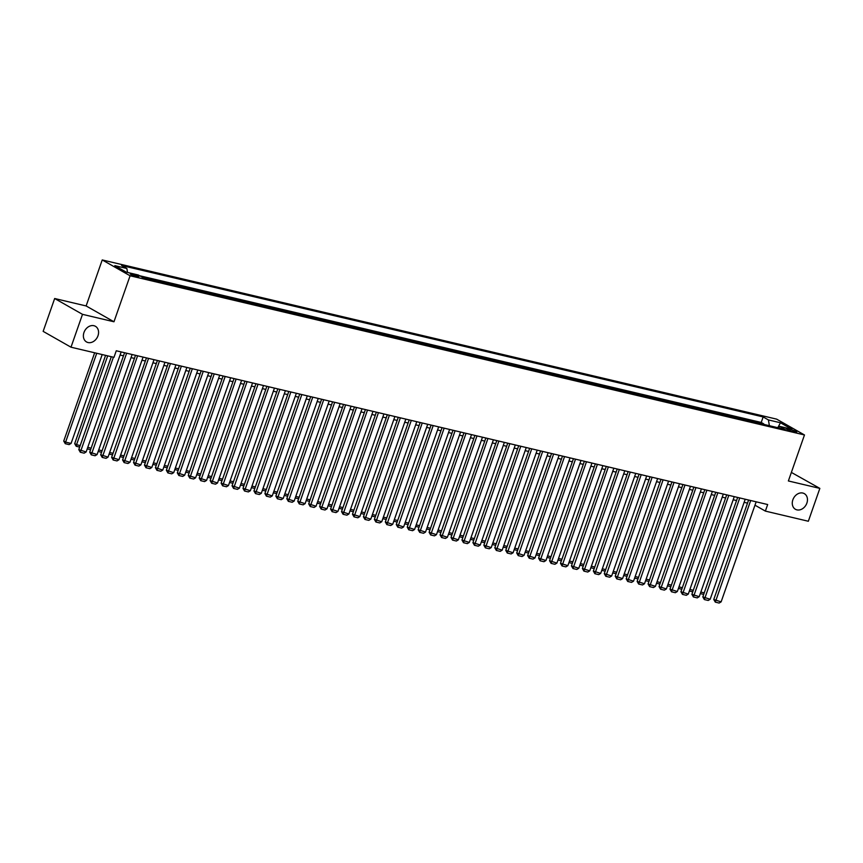 <?xml version="1.0" encoding="UTF-8"?>
<svg xmlns="http://www.w3.org/2000/svg" width="863" height="863" viewBox="0 0 863 863"><rect width="100%" height="100%" fill="white"/><g stroke="black" fill="none" stroke-linecap="round" stroke-linejoin="round"><path stroke-width="1.29" d="M97.983 335.783A8.997 7.087 -60.4 0 1 86.537 341.953A8.997 7.087 -60.4 0 1 83.97 332.471A8.997 7.087 -60.4 0 1 95.426 326.3A8.997 7.087 -60.4 0 1 97.983 335.783M806.873 503.118A8.997 7.087 -60.4 0 1 795.416 509.278A8.997 7.087 -60.4 0 1 792.86 499.806A8.997 7.087 -60.4 0 1 804.316 493.636A8.997 7.087 -60.4 0 1 806.873 503.118M136.958 276.775A4.498 0.626 19.3 0 0 138.803 276.894A4.498 0.626 19.3 0 0 136.624 275.534A4.498 0.626 19.3 0 0 132.147 274.035A4.498 0.626 19.3 0 0 130.302 273.916A4.498 0.626 19.3 0 0 132.481 275.275A4.498 0.626 19.3 0 0 136.958 276.775M54.66 298.512L82.503 314.337L113.97 321.77L86.127 305.944L54.66 298.512L43.15 331.37L70.993 347.196L113.97 357.336L116.268 350.766L767.671 504.531L765.373 511.101L808.34 521.252L819.85 488.393L791.371 472.417M86.127 305.944L102.233 259.946L776.635 419.138L804.478 434.963L130.086 275.772L102.233 259.946M758.642 423.172L763.582 424.337M754.262 422.136L752.633 421.748M752.795 421.306L746.225 419.752L747.692 420.583M736.743 418.005L741.684 419.17M725.794 415.416L730.734 416.581M714.844 412.838L719.785 414.003M703.895 410.249L708.836 411.414M692.946 407.67L697.897 408.835M682.007 405.081L686.948 406.246M671.058 402.492L675.999 403.668M660.109 399.914L665.049 401.079M649.159 397.325L654.1 398.49M638.21 394.747L643.151 395.912M627.261 392.158L632.201 393.323M616.311 389.58L621.252 390.745M605.362 386.991L610.303 388.156M594.424 384.402L599.364 385.578M583.474 381.824L588.415 382.989M572.525 379.235L577.466 380.4M561.576 376.656L566.516 377.821M550.626 374.067L555.567 375.232M539.677 371.489L544.618 372.654M528.728 368.9L533.668 370.065M517.778 366.322L522.719 367.487M506.829 363.733L511.781 364.898M495.891 361.144L500.831 362.32M484.941 358.566L489.882 359.731M473.992 355.977L478.933 357.142M463.043 353.399L467.983 354.564M452.093 350.81L457.034 351.975M441.144 348.231L446.085 349.396M430.195 345.642L435.135 346.807M419.245 343.053L424.186 344.229M408.307 340.475L413.248 341.64M397.358 337.886L402.298 339.051M386.408 335.308L391.349 336.473M375.459 332.719L380.4 333.884M364.51 330.141L369.45 331.306M353.56 327.552L358.501 328.717M342.611 324.973L347.552 326.138M331.662 322.384L336.602 323.549M320.712 319.795L325.664 320.971M309.774 317.217L314.715 318.382M298.825 314.628L303.765 315.793M287.875 312.05L292.816 313.215M276.926 309.461L281.867 310.626M265.977 306.883L270.917 308.048M255.027 304.294L259.968 305.459M244.078 301.705L249.019 302.881M233.129 299.127L238.08 300.292M222.19 296.538L227.131 297.703M211.241 293.959L216.182 295.124M200.292 291.37L205.232 292.535M189.342 288.792L194.283 289.957M178.393 286.203L183.334 287.368M167.444 283.625L172.384 284.79M156.494 281.036L161.435 282.201M145.545 278.447L150.486 279.623M790.303 429.418L787.897 428.857A4.358 0.604 19.3 0 0 786.117 428.738A4.358 0.604 19.3 0 0 788.221 430.044A4.358 0.604 19.3 0 0 792.558 431.5L794.974 432.072A4.358 0.604 19.3 0 0 796.754 432.19A4.358 0.604 19.3 0 0 794.64 430.874A4.358 0.604 19.3 0 0 790.303 429.418L789.861 430.691M769.386 425.707L768.415 419.925L763.151 416.937L121.597 265.491L126.861 268.49L114.822 265.642L126.257 272.147L138.307 274.995L143.571 277.983L785.125 429.418L779.861 426.43L778.048 427.757M768.415 419.925L780.465 422.773L791.9 429.267L779.861 426.43M763.733 423.884L761.22 422.449L139.579 275.718M150.647 279.17L152.115 280M161.597 281.748L163.064 282.589M172.546 284.337L174.013 285.168M183.495 286.915L184.962 287.757M194.445 289.504L195.912 290.335M205.383 292.093L206.861 292.924M216.333 294.671L217.81 295.502M227.282 297.26L228.749 298.091M238.231 299.839L239.698 300.68M249.18 302.428L250.648 303.258M260.13 305.006L261.597 305.847M271.079 307.595L272.546 308.425M282.028 310.173L283.496 311.014M292.978 312.762L294.445 313.593M303.916 315.351L305.394 316.182M314.866 317.929L316.343 318.771M325.815 320.518L327.282 321.349M336.764 323.096L338.231 323.938M347.713 325.685L349.181 326.516M358.663 328.264L360.13 329.105M369.612 330.853L371.079 331.683M380.561 333.442L382.029 334.272M391.5 336.02L392.978 336.861M402.449 338.609L403.927 339.439M413.399 341.187L414.866 342.028M424.348 343.776L425.815 344.607M435.297 346.354L436.764 347.196M446.247 348.943L447.714 349.774M457.196 351.521L458.663 352.363M468.145 354.11L469.612 354.941M479.094 356.699L480.562 357.53M490.033 359.278L491.511 360.119M500.982 361.867L502.46 362.697M511.932 364.445L513.399 365.286M522.881 367.034L524.348 367.865M533.83 369.612L535.297 370.454M544.78 372.201L546.247 373.032M555.729 374.79L557.196 375.621M566.678 377.368L568.145 378.21M577.617 379.957L579.095 380.788M588.566 382.536L590.044 383.377M599.515 385.125L600.982 385.955M610.465 387.703L611.932 388.544M621.414 390.292L622.881 391.122M632.363 392.87L633.83 393.711M643.313 395.459L644.78 396.29M654.262 398.048L655.729 398.879M665.211 400.626L666.678 401.468M676.15 403.215L677.628 404.046M687.099 405.793L688.577 406.635M698.048 408.382L699.515 409.213M708.998 410.961L710.465 411.802M719.947 413.55L721.414 414.38M730.896 416.139L732.363 416.969M741.846 418.717L743.313 419.558M82.503 314.337L70.993 347.196M113.97 321.77L130.086 275.772M804.478 434.963L788.372 480.961L819.85 488.393M754.974 505.189L765.373 511.101M120.086 355.027L123.474 355.836M131.036 357.616L134.423 358.415M141.985 360.205L145.372 361.004M152.924 362.784L156.322 363.582M163.873 365.373L167.271 366.171M174.822 367.951L178.22 368.749M185.772 370.54L189.159 371.338M196.721 373.118L200.108 373.927M207.67 375.707L211.057 376.505M218.619 378.285L222.007 379.094M229.569 380.874L232.956 381.673M240.507 383.463L243.905 384.262M251.457 386.041L254.855 386.84M262.406 388.63L265.804 389.429M273.355 391.209L276.743 392.007M284.305 393.798L287.692 394.596M295.254 396.376L298.641 397.185M306.203 398.965L309.59 399.763M317.153 401.554L320.54 402.352M328.102 404.132L331.489 404.93M339.04 406.721L342.438 407.519M349.99 409.299L353.388 410.098M360.939 411.888L364.326 412.687M371.888 414.467L375.276 415.276M382.838 417.056L386.225 417.854M393.787 419.634L397.174 420.443M404.736 422.223L408.123 423.021M415.686 424.812L419.073 425.61M426.624 427.39L430.022 428.188M437.573 429.979L440.971 430.777M448.523 432.557L451.921 433.355M459.472 435.146L462.859 435.944M470.421 437.724L473.809 438.533M481.371 440.313L484.758 441.112M492.32 442.902L495.707 443.701M503.269 445.481L506.657 446.279M514.219 448.07L517.606 448.868M525.157 450.648L528.555 451.446M536.106 453.237L539.504 454.035M547.056 455.815L550.443 456.624M558.005 458.404L561.392 459.202M568.954 460.982L572.342 461.791M579.904 463.571L583.291 464.37M590.853 466.16L594.24 466.959M601.802 468.738L605.19 469.537M612.741 471.327L616.139 472.126M623.69 473.906L627.088 474.715M634.639 476.495L638.037 477.293M645.589 479.073L648.976 479.882M656.538 481.662L659.925 482.46M667.487 484.251L670.875 485.049M678.437 486.829L681.824 487.627M689.386 489.418L692.773 490.216M700.335 491.996L703.723 492.795M711.274 494.585L714.672 495.384M722.223 497.164L725.621 497.973M733.172 499.753L736.56 500.551M744.122 502.342L747.509 503.14M761.22 422.449L763.151 416.937M126.861 268.49L127.53 272.449M777.8 427.692L780.465 422.773M756.161 501.813L721.123 601.856L713.766 599.494L715.308 602.147L750.681 500.518M748.599 500.033L713.766 599.494M721.123 601.856L719.138 603.054L715.308 602.147M700.842 592.072L704.24 592.87M703.701 594.402L700.303 593.604M745.211 499.235L710.173 599.267L702.816 596.905L704.359 599.558L739.731 497.94M737.649 497.444L702.816 596.905M710.173 599.267L708.189 600.465L704.359 599.558M734.262 496.646L699.224 596.689L691.878 594.327L693.41 596.98L728.793 495.351M726.7 494.866L691.878 594.327M699.224 596.689L697.239 597.876L693.41 596.98M723.313 494.057L688.275 594.1L680.929 591.738L682.46 594.391L717.843 492.773M715.761 492.277L680.929 591.738M688.275 594.1L686.301 595.297L682.46 594.391M712.363 491.479L677.336 591.522L669.979 589.159L671.522 591.802L706.894 490.184M704.812 489.688L669.979 589.159M677.336 591.522L675.351 592.708L671.522 591.802M689.893 589.483L693.291 590.281M692.752 591.824L689.364 591.015M678.954 586.894L682.342 587.703M681.802 589.235L678.415 588.437M668.005 584.316L671.392 585.114M670.853 586.646L667.466 585.848M657.056 581.727L660.443 582.536M659.904 584.068L656.516 583.269M701.414 488.89L666.387 588.933L659.03 586.57L660.573 589.224L695.945 487.606M693.863 487.11L659.03 586.57M666.387 588.933L664.402 590.13L660.573 589.224M646.107 579.149L649.494 579.947M648.954 581.479L645.567 580.68M690.465 486.311L655.438 586.355L648.081 583.992L649.623 586.635L684.995 485.017M682.913 484.521L648.081 583.992M655.438 586.355L653.453 587.541L649.623 586.635M635.157 576.56L638.544 577.358M638.016 578.9L634.618 578.102M679.526 483.722L644.488 583.766L637.131 581.403L638.674 584.057L674.046 482.428M671.964 481.942L637.131 581.403M644.488 583.766L642.504 584.963L638.674 584.057M624.208 573.981L627.595 574.78M627.067 576.311L623.669 575.513M668.577 481.144L633.539 581.177L626.182 578.825L627.725 581.468L663.097 479.85M661.015 479.353L626.182 578.825M633.539 581.177L631.554 582.374L627.725 581.468M613.259 571.392L616.657 572.191M616.117 573.733L612.719 572.924M657.628 478.555L622.59 578.598L615.233 576.236L616.775 578.89L652.148 477.261M650.066 476.775L615.233 576.236M622.59 578.598L620.605 579.796L616.775 578.89M602.309 568.814L605.707 569.612M605.168 571.144L601.781 570.346M646.678 475.966L611.64 576.009L604.283 573.647L605.826 576.301L641.209 474.682M639.116 474.186L604.283 573.647M611.64 576.009L609.656 577.207L605.826 576.301M591.371 566.225L594.758 567.023M594.219 568.555L590.831 567.757M635.729 473.388L600.691 573.431L593.345 571.069L594.877 573.722L630.26 472.093M628.167 471.608L593.345 571.069M600.691 573.431L598.717 574.618L594.877 573.722M580.421 563.636L583.809 564.445M583.269 565.977L579.882 565.179M624.78 470.799L589.753 570.842L582.396 568.48L583.927 571.133L619.31 469.515M617.228 469.019L582.396 568.48M589.753 570.842L587.768 572.04L583.927 571.133M569.472 561.058L572.859 561.856M572.32 563.388L568.933 562.59M558.523 558.469L561.91 559.267M561.371 560.81L557.983 560.011M547.574 555.891L550.961 556.689M550.421 558.221L547.034 557.422M613.83 468.221L578.803 568.264L571.446 565.901L572.989 568.544L608.361 466.926M606.279 466.43L571.446 565.901M578.803 568.264L576.818 569.451L572.989 568.544M602.881 465.632L567.854 565.675L560.497 563.312L562.04 565.966L597.412 464.337M595.33 463.852L560.497 563.312M567.854 565.675L565.869 566.872L562.04 565.966M591.942 463.053L556.905 563.086L549.548 560.734L551.09 563.377L586.462 461.759M584.38 461.263L549.548 560.734M556.905 563.086L554.92 564.283L551.09 563.377M536.624 553.302L540.011 554.1M539.483 555.643L536.085 554.833M580.993 460.464L545.955 560.508L538.598 558.145L540.141 560.799L575.513 459.17M573.431 458.685L538.598 558.145M545.955 560.508L543.97 561.705L540.141 560.799M525.675 550.723L529.073 551.522M528.534 553.054L525.136 552.255M570.044 457.886L535.006 557.919L527.649 555.556L529.192 558.21L564.564 456.592M562.482 456.096L527.649 555.556M535.006 557.919L533.021 559.116L529.192 558.21M514.726 548.134L518.124 548.933M517.584 550.475L514.197 549.666M559.095 455.297L524.057 555.341L516.7 552.978L518.242 555.632L553.615 454.003M551.533 453.517L516.7 552.978M524.057 555.341L522.072 556.527L518.242 555.632M503.776 545.545L507.174 546.355M506.635 547.886L503.248 547.088M548.145 452.708L513.107 552.752L505.761 550.389L507.293 553.043L542.676 451.425M540.583 450.928L505.761 550.389M513.107 552.752L511.123 553.949L507.293 553.043M492.838 542.967L496.225 543.766M495.686 545.297L492.298 544.499M537.196 450.13L502.169 550.173L494.812 547.811L496.344 550.454L531.727 448.836M529.645 448.339L494.812 547.811M502.169 550.173L500.184 551.36L496.344 550.454M481.888 540.378L485.276 541.187M484.736 542.719L481.349 541.921M526.247 447.541L491.22 547.584L483.863 545.222L485.405 547.876L520.777 446.257M518.695 445.761L483.863 545.222M491.22 547.584L489.235 548.782L485.405 547.876M470.939 537.8L474.326 538.598M473.787 540.13L470.4 539.332M515.297 444.963L480.27 545.006L472.913 542.644L474.456 545.287L509.828 443.668M507.746 443.172L472.913 542.644M480.27 545.006L478.285 546.193L474.456 545.287M459.99 535.211L463.377 536.009M462.838 537.552L459.45 536.754M504.359 442.374L469.321 542.417L461.964 540.055L463.507 542.708L498.879 441.079M496.797 440.594L461.964 540.055M469.321 542.417L467.336 543.614L463.507 542.708M493.409 439.796L458.372 539.828L451.015 537.476L452.557 540.119L487.929 438.501M485.847 438.005L451.015 537.476M458.372 539.828L456.387 541.025L452.557 540.119M482.46 437.207L447.422 537.25L440.065 534.887L441.608 537.541L476.98 435.912M474.898 435.427L440.065 534.887M447.422 537.25L445.437 538.447L441.608 537.541M449.04 532.633L452.428 533.431M451.899 534.963L448.501 534.165M438.091 530.044L441.478 530.842M440.95 532.385L437.552 531.576M427.142 527.466L430.54 528.264M430.001 529.796L426.602 528.997M471.511 434.618L436.473 534.661L429.116 532.298L430.659 534.952L466.031 433.334M463.949 432.838L429.116 532.298M436.473 534.661L434.488 535.858L430.659 534.952M416.193 524.877L419.591 525.675M419.051 527.207L415.664 526.408M460.562 432.039L425.524 532.083L418.167 529.72L419.709 532.374L455.092 430.745M452.999 430.259L418.167 529.72M425.524 532.083L423.539 533.269L419.709 532.374M405.254 522.288L408.641 523.097M408.102 524.628L404.715 523.83M449.612 429.45L414.574 529.494L407.228 527.131L408.76 529.785L444.143 428.167M442.061 427.67L407.228 527.131M414.574 529.494L412.6 530.691L408.76 529.785M394.305 519.709L397.692 520.508M397.153 522.039L393.765 521.241M438.663 426.872L403.636 526.915L396.279 524.553L397.811 527.196L433.194 425.578M431.112 425.081L396.279 524.553M403.636 526.915L401.651 528.102L397.811 527.196M383.355 517.12L386.743 517.919M386.203 519.461L382.816 518.663M427.714 424.283L392.687 524.326L385.329 521.964L386.872 524.618L422.244 422.989M420.162 422.503L385.329 521.964M392.687 524.326L390.702 525.524L386.872 524.618M416.764 421.705L381.737 521.737L374.38 519.386L375.923 522.029L411.295 420.41M409.213 419.914L374.38 519.386M381.737 521.737L379.752 522.935L375.923 522.029M405.826 419.116L370.788 519.159L363.431 516.797L364.973 519.45L400.346 417.821M398.264 417.336L363.431 516.797M370.788 519.159L368.803 520.357L364.973 519.45M372.406 514.542L375.793 515.34M375.254 516.872L371.867 516.074M361.457 511.953L364.844 512.751M364.305 514.294L360.917 513.485M350.507 509.375L353.895 510.173M353.366 511.705L349.968 510.907M394.876 416.538L359.839 516.57L352.482 514.208L354.024 516.861L389.396 415.243M387.314 414.747L352.482 514.208M359.839 516.57L357.854 517.768L354.024 516.861M339.558 506.786L342.956 507.584M342.417 509.127L339.019 508.318M383.927 413.949L348.889 513.992L341.532 511.63L343.075 514.283L378.447 412.654M376.365 412.169L341.532 511.63M348.889 513.992L346.904 515.179L343.075 514.283M328.609 504.197L332.007 505.006M331.468 506.538L328.08 505.74M372.978 411.36L337.94 511.403L330.583 509.041L332.126 511.694L367.498 410.076M365.416 409.58L330.583 509.041M337.94 511.403L335.955 512.6L332.126 511.694M317.66 501.619L321.058 502.417M320.518 503.949L317.131 503.151M362.029 408.782L326.991 508.825L319.644 506.462L321.176 509.105L356.559 407.487M354.466 406.991L319.644 506.462M326.991 508.825L325.006 510.011L321.176 509.105M306.721 499.03L310.108 499.839M309.569 501.371L306.182 500.572M351.079 406.193L316.052 506.236L308.695 503.873L310.227 506.527L345.61 404.909M343.528 404.413L308.695 503.873M316.052 506.236L314.067 507.433L310.227 506.527M295.772 496.452L299.159 497.25M298.62 498.782L295.232 497.983M340.13 403.614L305.103 503.658L297.746 501.295L299.288 503.938L334.661 402.32M332.579 401.824L297.746 501.295M305.103 503.658L303.118 504.844L299.288 503.938M284.822 493.863L288.21 494.661M287.67 496.203L284.283 495.405M329.181 401.025L294.154 501.069L286.796 498.706L288.339 501.36L323.711 399.731M321.629 399.245L286.796 498.706M294.154 501.069L292.169 502.266L288.339 501.36M273.873 491.284L277.26 492.083M276.721 493.614L273.334 492.816M318.242 398.447L283.204 498.48L275.847 496.128L277.39 498.771L312.762 397.153M310.68 396.656L275.847 496.128M283.204 498.48L281.219 499.677L277.39 498.771M262.924 488.695L266.311 489.494M265.782 491.036L262.384 490.227M307.293 395.858L272.255 495.901L264.898 493.539L266.44 496.193L301.813 394.564M299.731 394.078L264.898 493.539M272.255 495.901L270.27 497.099L266.44 496.193M251.974 486.117L255.362 486.915M254.833 488.447L251.435 487.649M296.343 393.269L261.306 493.312L253.949 490.95L255.491 493.604L290.863 391.985M288.781 391.489L253.949 490.95M261.306 493.312L259.321 494.51L255.491 493.604M241.025 483.528L244.423 484.326M243.884 485.858L240.486 485.06M285.394 390.691L250.356 490.734L242.999 488.372L244.542 491.025L279.914 389.396M277.832 388.911L242.999 488.372M250.356 490.734L248.371 491.921L244.542 491.025M230.076 480.939L233.474 481.748M232.934 483.28L229.547 482.482M274.445 388.102L239.407 488.145L232.05 485.783L233.593 488.436L268.976 386.818M266.883 386.322L232.05 485.783M239.407 488.145L237.422 489.343L233.593 488.436M219.137 478.361L222.525 479.159M221.985 480.691L218.598 479.893M263.495 385.524L228.458 485.567L221.111 483.204L222.643 485.847L258.026 384.229M255.944 383.733L221.111 483.204M228.458 485.567L226.484 486.754L222.643 485.847M208.188 475.772L211.575 476.57M211.036 478.113L207.649 477.315M252.546 382.935L217.519 482.978L210.162 480.615L211.694 483.269L247.077 381.64M244.995 381.155L210.162 480.615M217.519 482.978L215.534 484.175L211.694 483.269M197.239 473.194L200.626 473.992M200.087 475.524L196.699 474.726M241.597 380.356L206.57 480.389L199.213 478.037L200.755 480.68L236.128 379.062M234.046 378.566L199.213 478.037M206.57 480.389L204.585 481.586L200.755 480.68M186.289 470.605L189.677 471.403M189.137 472.946L185.75 472.137M230.648 377.767L195.621 477.811L188.263 475.448L189.806 478.102L225.178 376.473M223.096 375.988L188.263 475.448M195.621 477.811L193.636 479.008L189.806 478.102M175.34 468.026L178.727 468.825M178.188 470.357L174.801 469.558M219.709 375.189L184.671 475.222L177.314 472.859L178.857 475.513L214.229 373.895M212.147 373.399L177.314 472.859M184.671 475.222L182.686 476.419L178.857 475.513M164.391 465.437L167.778 466.236M167.249 467.778L163.851 466.969M208.76 372.6L173.722 472.644L166.365 470.281L167.907 472.935L203.28 371.306M201.198 370.82L166.365 470.281M173.722 472.644L171.737 473.83L167.907 472.935M153.441 462.848L156.839 463.658M156.3 465.189L152.902 464.391M197.81 370.011L162.773 470.055L155.416 467.692L156.958 470.346L192.33 368.728M190.248 368.231L155.416 467.692M162.773 470.055L160.788 471.252L156.958 470.346M142.492 460.27L145.89 461.069M145.351 462.6L141.964 461.802M186.861 367.433L151.823 467.476L144.466 465.114L146.009 467.757L181.381 366.139M179.299 365.642L144.466 465.114M151.823 467.476L149.838 468.663L146.009 467.757M131.543 457.681L134.941 458.49M134.401 460.022L131.014 459.224M175.912 364.844L140.874 464.887L133.528 462.525L135.06 465.179L170.443 363.56M168.35 363.064L133.528 462.525M140.874 464.887L138.9 466.085L135.06 465.179M120.604 455.103L123.992 455.901M123.452 457.433L120.065 456.635M164.962 362.266L129.935 462.309L122.578 459.947L124.11 462.59L159.493 360.971M157.411 360.475L122.578 459.947M129.935 462.309L127.951 463.496L124.11 462.59M109.655 452.514L113.042 453.312M112.503 454.855L109.116 454.057M154.013 359.677L118.986 459.72L111.629 457.358L113.172 460.011L148.544 358.382M146.462 357.897L111.629 457.358M118.986 459.72L117.001 460.918L113.172 460.011M98.706 449.936L102.093 450.734M101.554 452.266L98.166 451.468M143.064 357.099L108.037 457.131L100.68 454.779L102.222 457.422L137.595 355.804M135.513 355.308L100.68 454.779M108.037 457.131L106.052 458.329L102.222 457.422M87.756 447.347L91.144 448.145M90.604 449.688L87.217 448.879M132.125 354.51L97.088 454.553L89.73 452.19L91.273 454.844L126.645 353.215M124.563 352.73L89.73 452.19M97.088 454.553L95.103 455.75L91.273 454.844M105.588 355.362L74.682 443.636L76.559 444.704L107.681 355.858M79.666 447.099L76.224 446.29L76.559 444.704L80.194 445.567M76.224 446.29L74.682 443.636M121.176 351.921L86.138 451.964L78.781 449.601L80.324 452.255L113.398 357.206M111.316 356.71L78.781 449.601M86.138 451.964L84.153 453.161L80.324 452.255M94.65 352.773L63.733 441.047L65.61 442.126L96.732 353.269M102.201 354.564L71.09 443.409L69.105 444.607L65.275 443.701L63.733 441.047M65.275 443.701L65.61 442.126L71.09 443.409M787.574 429.763L787.897 428.857"/></g></svg>
